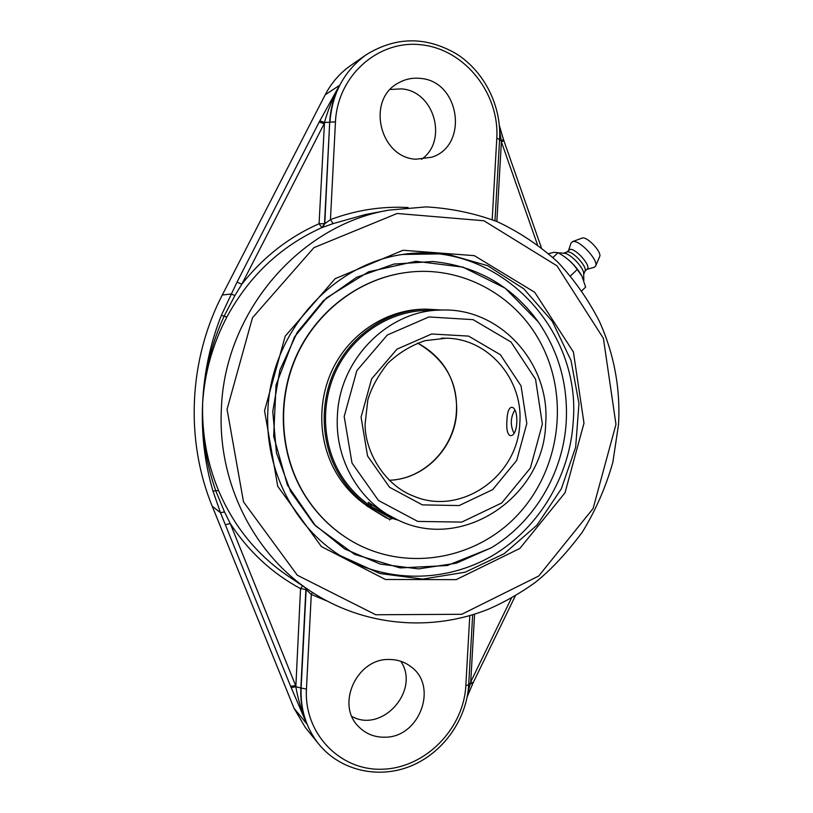 <?xml version="1.0" encoding="UTF-8"?>
<svg xmlns="http://www.w3.org/2000/svg" width="813" height="813" viewBox="0 0 813 813"><rect width="100%" height="100%" fill="white"/><g stroke="black" fill="none" stroke-linecap="round" stroke-linejoin="round"><path stroke-width="1.22" d="M511.418 598.134L470.737 681.914L473.125 682.818L467.221 696.7M474.579 614.181L470.737 681.914L467.963 692.229M541.326 247.609L503.918 140.812L501.377 141.797L537.434 244.632M499.7 130.547L501.377 141.797L496.855 221.502M310.22 590.99L310.22 590.99C363.604 626.559 431.601 632.25 489.03 608.937C505.219 601.772 520.533 593.012 534.954 582.657C550.442 570.472 566.214 553.653 582.301 532.18C595.685 510.31 605.868 487.007 612.86 462.262L618.551 424.335C620.512 388.248 614.1 353.879 599.313 321.206C588.185 299.458 574.293 279.713 557.637 261.938C539.598 245.607 519.558 232.223 497.536 221.786C474.64 213.24 450.819 208.28 426.093 206.898L389.021 210.11C300.17 224.794 224.591 311.806 221.38 408.848C217.437 481.967 253.412 553.511 310.22 590.99L288.117 576.092C257.071 555.015 233.88 526.499 218.555 490.544C207.173 462.963 201.858 434.01 202.63 403.685L202.691 402.384C204.754 372.334 212.803 343.889 226.857 317.04C249.185 275.861 280.871 246.054 321.897 227.62L333.127 223.605L330.454 219.622L324.773 223.727L319.072 223.727C288.767 237.122 263.026 257.274 241.827 284.194L237 282.162L221.349 315.322C210.354 343.177 204.124 372.202 202.671 402.374L202.61 403.675C201.228 433.766 204.693 462.902 212.986 491.062L220.475 512.678L290.637 686.355L295.627 685.552L230.272 523.562L225.333 524.741M290.637 686.355L306.786 723.834C301.613 711.355 297.954 698.997 295.841 686.761L300.546 588.622L302.619 585.868M408.085 207.539C381.734 206.096 355.85 210.12 330.454 219.622L335.454 121.95C337.486 75.294 378.97 39.115 422.181 44.888C465.443 49.969 499.639 93.902 496.784 138.515L499.599 139.277C501.448 106.188 484.782 72.316 457.18 54.319C426.459 36.209 396.144 36.351 366.216 54.745L350.616 65.568C339.885 73.089 331.409 82.845 325.18 94.826L222.295 295.028C188.677 359.732 185.069 440.067 212.234 506.235L294.042 708.286L306.786 723.834C302.243 712.473 300.271 700.45 300.871 687.778L305.881 589.425L300.546 588.622C272.07 573.267 248.646 551.58 230.272 523.562L224.51 511.956L215.852 491.011C205.974 463.136 201.563 434.03 202.63 403.685L202.61 403.675M202.691 402.384L202.671 402.374C204.47 372.13 211.644 343.33 224.205 315.972L234.916 295.485L241.827 284.194L324.153 123.718L319.194 122.041L237 282.162M319.814 120.842L324.499 122.478L329.682 122.285L324.509 223.778L321.897 227.62L319.072 223.727L324.499 122.478C327.913 110.06 332.913 97.692 339.488 85.365L319.194 122.041M221.349 315.322L226.857 317.04M218.555 490.544L212.986 491.062M322.161 227.579L324.773 223.727L329.682 122.285C330.403 109.115 333.665 96.808 339.488 85.365L325.18 94.826M305.698 587.941L306.135 589.598L305.942 588.104M291.135 687.554L295.841 686.761L301.115 688.052L306.135 589.598L311.288 594.455L312.477 592.484M416.012 159.226C379.59 157.773 365.952 99.41 398.583 82.875C405.352 79.064 412.618 77.581 420.372 78.404C459.995 81.087 469.03 145.659 431.744 157.214L416.012 159.226M294.042 708.286L305.322 727.483L318.737 744.068C306.186 728.153 300.312 709.475 301.115 688.052L306.44 689.068L311.288 594.455L326.735 600.919M566.234 421.53C568.074 384.844 558.734 351.602 538.236 321.796C512.088 286.024 476.936 265.932 432.78 261.522L393.899 264.073L356.541 277.355L323.462 300.637L297.212 332.365L279.855 370.25L272.762 411.469L276.45 452.882L290.566 491.377L313.92 524.151L344.631 548.917L380.352 564.11L418.482 568.887L456.357 563.196L491.499 547.677C534.71 521.611 563.419 472.638 566.234 421.53C568.063 384.884 558.755 351.673 538.308 321.897L505.198 288.198L463.014 267.142L415.87 261.298L368.645 271.766L326.531 297.873L294.397 337.049L276.044 385.006L273.656 436.307L287.426 485.076L315.566 525.879L354.651 554.395L400.199 567.931L447.282 565.523L491.113 547.911C534.527 521.905 563.409 472.79 566.234 421.53M338.32 554.415C385.291 583.399 445.341 583.033 492.048 555.879C538.724 528.511 569.811 476.56 573.206 421.805C581.62 327.029 495.554 238.697 400.301 254.825M389.051 659.485C397.394 659.445 404.762 661.914 411.144 666.884C438.502 686.426 419.447 737.665 384.854 737.198C374.447 737.381 365.677 733.814 358.533 726.527C335.647 704.607 356.836 658.347 389.051 659.485M351.948 716.517C382.577 733.407 420.473 690.064 400.799 661.284M421.52 159.338C448.258 140.923 434.386 91.056 401.52 88.881L390.24 89.471M552.942 257.487L557.982 252.701L560.787 254.327C567.128 258.056 572.616 263.107 577.23 269.479L581.864 275.983L585.634 287.101L581.864 290.708M570.533 275.881L577.23 269.479M548.643 253.646L553.897 252.315L557.982 252.701M581.559 275.434C576.722 267.223 570.32 260.506 562.342 255.282L561.427 254.723M583.683 274.367L585.025 271.014C587.494 266.847 572.576 250.678 567.383 251.908L563.48 253.199M584.903 271.329L587.271 269.073C591.498 266.146 575.675 248.087 570.015 249.408L566.58 252.132M586.996 269.337L594.191 267.304L595.614 266.095C598.968 260.709 579.71 239.794 572.962 241.522L571.061 243.006L568.673 250.14M595.614 266.095L599.638 256.654C602.209 252.467 587.657 236.664 582.443 237.985L572.362 241.664M583.846 280.485L583.673 273.727C584.09 267.944 570.035 253.178 564.181 253.25L558.175 252.813M506.916 420.565C507.292 412.404 508.796 407.984 511.438 407.313C519.161 406.876 518.491 436.611 510.351 435.595L510.015 435.555C507.373 434.061 506.336 429.061 506.916 420.565M369.315 503.847L368.187 502.353L384.071 512.627L397.293 519.72C462.079 552.261 543.897 497.068 545.665 424.02C550.635 363.838 500.33 307.131 440.676 310.078C388.035 310.403 339.275 359.376 337.395 415.961C334.712 459.995 359.905 502.749 397.293 519.72M429.162 310.414L425.534 310.454C390.179 311.521 355.657 333.35 338.066 366.653C320.546 399.986 321.481 442.201 340.2 473.755C347.578 486.072 356.937 496.296 368.299 504.446M442.15 310.038L425.169 309.113C389.427 310.302 354.559 332.456 336.816 366.155C319.143 399.894 320.129 442.577 339.072 474.487C346.328 486.611 355.515 496.753 366.612 504.893L366.317 505.371L370.677 506.926L392.222 518.684L389.407 519.344L366.348 505.656L387.303 518.277M392.394 518.409L398.634 520.34M425.666 310.525L423.797 310.525M407.445 272.355L407.252 272.385C361.45 277.904 318.513 309.062 297.416 353.513C276.461 398.004 279.072 452.587 303.696 493.521C315.993 513.653 331.978 529.497 351.663 541.052L351.826 541.153M540.117 341.938C514.914 294.753 461.408 265.495 407.638 272.335C361.805 277.853 318.828 309.052 297.721 353.533C276.735 398.075 279.357 452.709 304.001 493.684C316.308 513.836 332.304 529.69 351.999 541.255C406.012 572.677 476.713 559.71 518.501 513.999C560.492 468.42 569.689 396.104 540.117 341.938M425.169 309.113L422.089 309.214C386.561 310.403 351.927 332.395 334.295 365.86C316.745 399.356 317.731 441.744 336.552 473.44C344.316 486.377 354.244 497.017 366.338 505.351M514.141 432.79L513.46 432.15C510.34 424.955 510.615 417.892 514.273 410.971L514.903 410.453M374.061 505.838L369.569 504.141L371.826 506.712M392.527 518.145L371.002 506.408L366.633 504.863M370.758 508.44L386.378 517.932L370.758 508.44M385.433 514.182L385.748 513.674M468.776 683.286L472.577 683.957M503.918 140.812L503.501 139.582L501.194 140.558L499.548 140.283M615.969 424.376L593.104 508.511L538.714 576.021L461.743 614.293L375.728 614.76L297.345 575.248L243.514 501.885L227.061 409.315L252.467 317.792L313.93 247.65L397.14 213.484L483.898 220.75L556.966 265.821L603.409 338.371L615.969 424.376M333.127 223.605L365.535 214.5L389.021 210.11M264.54 410.768L277.741 486.337L321.389 546.58L385.413 579.476L456.154 579.649L519.842 548.46L565.025 492.79L583.988 423.136L573.409 351.999L534.741 292.304L474.314 255.648L403.065 250.262L335.159 278.676L285.221 336.125L264.54 410.768M224.51 511.956L220.475 512.678L212.234 506.235M234.916 295.485L230.963 294.001L222.295 295.028M335.454 121.95L329.956 122.123C332.111 93.302 344.194 70.843 366.216 54.745M496.784 138.515L492.19 219.622M472.658 614.791L468.684 684.851L465.829 685.623C463.684 728.651 425.656 767.685 383.136 769.189C340.596 771.354 303.849 733.946 306.44 689.068M469.792 615.644L465.829 685.623M402.415 254.469L446.083 253.788L487.587 265.668L523.836 288.849L552.271 321.308L571.031 360.494L578.968 403.512L575.634 447.313L561.316 488.837L536.966 525.168L504.192 553.694L465.209 572.2L422.74 579.1L379.935 573.531L340.108 555.584C293.94 526.529 264.591 469.243 267.863 410.728C270.505 333.564 331.419 264.652 402.415 254.469M417.587 343.086C444.945 359.305 457.882 382.029 456.428 411.276C455.026 447.424 424.274 479.314 389.203 480.259C424.488 479.396 455.29 447.485 456.682 411.358C457.069 380.352 444.061 357.588 417.638 343.066M441.296 338.218L446.378 338.198C488.674 338.686 523.247 379.59 519.822 422.923C518.42 475.839 461.113 516.54 413.695 496.164C384.153 485.107 364.783 450.981 365.088 424.173L367.822 399.935C371.287 387.984 377.943 375.769 387.801 363.299C398.776 352.883 411.215 345.332 425.108 340.657L446.378 338.198M542.373 424.071L530.381 468.024L501.784 502.942L461.754 522.098L417.77 521.418L378.472 500.493L352.009 463.044L344.184 416.52L356.846 370.637L387.283 335.027L428.939 316.948L473.115 319.651L511.021 342.029L535.554 379.275L542.373 424.071M526.814 423.482L521.042 385.89L500.401 354.732L468.603 336.104L431.662 333.991L396.937 349.184L371.612 378.919L361.074 417.16L367.547 455.951L389.539 487.261L422.313 504.873L459.111 505.574L492.698 489.619L516.733 460.371L526.814 423.482M515.32 595.878L473.125 682.818M499.385 125.578L503.501 139.582M499.599 139.277L494.985 220.73M468.684 684.851C466.713 719.525 443.207 752.787 410.829 766.039C378.502 779.321 340.281 770.694 318.737 744.068M421.947 310.627L440.676 310.078M513.46 432.15L514.06 432.902M514.273 410.971L514.853 410.362M369.021 502.566L369.437 504.334M392.344 517.393L392.222 518.674M369.569 504.141L366.836 504.792M389.417 519.334L389.569 519.985"/></g></svg>
